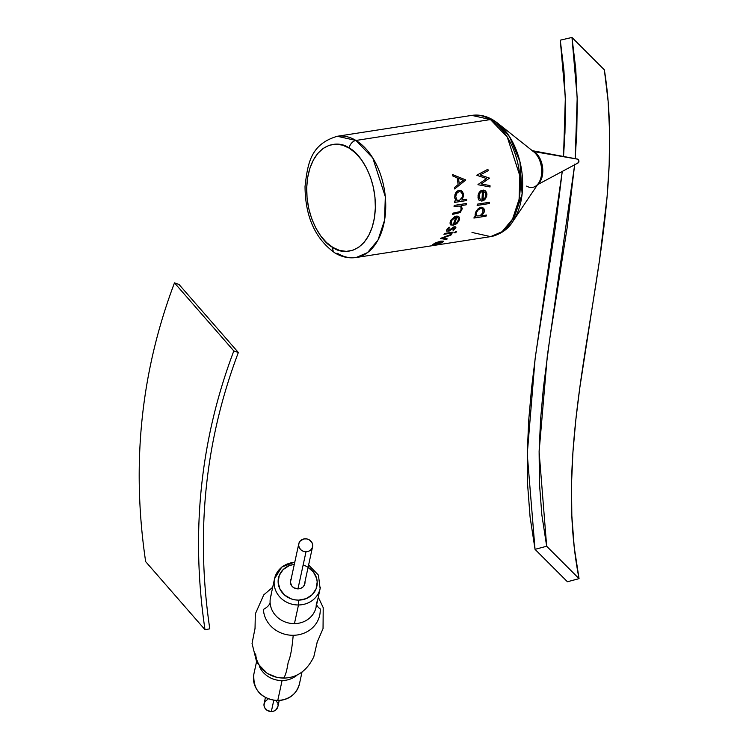 <?xml version="1.0" encoding="UTF-8"?>
<svg xmlns="http://www.w3.org/2000/svg" width="749" height="749" viewBox="0 0 749 749"><rect width="100%" height="100%" fill="white"/><g stroke="black" fill="none" stroke-linecap="round" stroke-linejoin="round"><path stroke-width="1.12" d="M174.48 282.869L233.819 350.935C200.236 439.794 190.63 532.717 205.001 629.694L145.652 561.628C131.281 464.661 140.887 371.738 174.48 282.869L233.819 350.935L238.351 352.507C205.067 440.543 195.545 532.651 209.795 628.842L205.001 629.694L145.652 561.628C138.471 513.14 137.282 465.672 142.076 419.215C146.879 372.73 157.683 327.285 174.48 282.869L179.002 284.451L238.351 352.507L179.002 284.451L174.48 282.869M233.819 350.935L238.351 352.507C205.067 440.543 195.545 532.651 209.795 628.842L205.001 629.694C197.82 581.205 196.622 533.728 201.425 487.271C206.228 440.796 217.032 395.35 233.819 350.935M493.516 120.289A60.023 37.506 81.2 0 1 497.636 123.154A60.023 37.506 81.2 0 1 512.887 221.395L522.128 194.066L519.928 161.615L509.629 136.861L497.636 123.154L493.16 120.037C486.307 115.889 479.191 114.344 471.814 115.383L490.464 119.568A61.352 38.339 -98.8 0 0 471.814 115.383L337.293 136.271A61.352 38.339 81.2 0 1 355.944 140.456L490.464 119.568L507.279 137.076L519.825 175.753L519.094 199.281L512.513 219.185L502.064 231.713L490.642 236.628A61.352 38.339 -98.8 0 0 520.265 184.778A61.352 38.339 -98.8 0 0 490.464 119.568A7.359 5.093 -58.9 0 1 493.16 120.037A7.359 5.093 -58.9 0 1 493.516 120.289A7.359 5.093 121.1 0 0 493.16 120.037A7.359 5.093 121.1 0 0 490.464 119.568L355.944 140.456L337.293 136.271C310.545 144.229 307.745 163.357 305.03 186.51C305.264 216.601 315.179 238.716 334.775 252.853C341.619 257.001 348.734 258.555 356.121 257.516L367.553 252.6L377.992 240.073L384.583 220.169L385.304 196.641L372.768 157.964L355.944 140.456A7.359 5.093 121.1 0 0 349.156 148.115C359.248 152.01 379.968 180.902 374.406 217.94C367.937 254.426 342.34 255.334 332.902 247.442A7.359 5.093 121.1 0 0 334.719 252.825A7.359 5.093 -58.9 0 1 332.902 247.442L339.569 250.419L346.291 251.374L352.816 250.269L358.883 247.151L364.267 242.133L368.761 235.411L372.178 227.237L374.406 217.94L375.352 207.857L374.977 197.399L373.302 186.95L370.381 176.914L366.336 167.682L361.308 159.603L355.513 153.002L349.156 148.115L342.49 145.128L335.767 144.173L329.242 145.278L323.175 148.396L317.791 153.414L313.307 160.136L309.88 168.31L307.652 177.607L306.706 187.69L307.081 198.148L308.766 208.597L311.678 218.633L315.732 227.865L320.75 235.944L326.545 242.554L332.902 247.442C322.81 243.537 302.09 214.645 307.652 177.607C314.121 141.13 339.718 140.213 349.156 148.115A7.359 5.093 -58.9 0 1 355.944 140.456A61.352 38.339 81.2 0 1 385.744 205.657A61.352 38.339 81.2 0 1 356.121 257.516A61.352 38.339 81.2 0 1 337.471 253.331A7.359 5.093 -58.9 0 1 334.719 252.825M497.636 123.154L533.719 151.813A19.137 11.956 -98.8 0 1 538.587 183.14L512.887 221.395C508.094 229.26 500.678 234.343 490.642 236.628L471.992 232.443M532.53 150.867A18.06 11.282 81.2 0 1 534.037 151.616L577.975 159.228A1.957 1.217 -98.8 0 0 577.648 159.106A1.957 1.217 -98.8 0 0 577.301 159.116M461.571 200.02L466.73 199.215A61.352 38.339 81.2 0 1 466.636 200.535L454.503 202.427A61.352 38.339 -98.8 0 0 454.596 201.097L456.094 200.872L454.643 197.315L455.926 192.409L458.173 190.471L460.794 190.396L462.273 191.463L463.519 194.225L462.395 199.047L463.537 195.985L463.275 193.186L460.794 190.396L458.613 190.321L456.581 191.575L454.971 194.431L454.699 197.933L456.094 200.872L454.596 201.097A61.352 38.339 81.2 0 1 454.503 202.427L466.636 200.535A61.352 38.339 -98.8 0 0 466.73 199.215L461.571 200.02M452.583 174.583L465.691 179.9A61.352 38.339 81.2 0 1 465.719 180.097L454.596 188.954A61.352 38.339 -98.8 0 0 454.493 187.475L458.079 184.629A61.352 38.339 -98.8 0 0 457.115 177.747L452.892 176.052A61.352 38.339 -98.8 0 0 452.583 174.583A61.352 38.339 81.2 0 1 452.892 176.052L457.115 177.747A61.352 38.339 81.2 0 1 458.079 184.629L454.493 187.475A61.352 38.339 81.2 0 1 454.596 188.954L465.719 180.097A61.352 38.339 -98.8 0 0 465.691 179.9L452.583 174.583M481.27 215.852L486.438 215.047A61.352 38.339 81.2 0 1 486.045 216.171L473.911 218.053A61.352 38.339 -98.8 0 0 474.295 216.929L475.793 216.704L475.1 215.206L475.475 212.613L478.349 208.531L481.467 207.22L483.863 208.344L484.266 211.761L482.281 215L484.079 212.332L484.444 209.87L482.674 207.398L480.586 207.361L478.349 208.531L476.158 211.115L475.109 214.205L475.793 216.704L474.295 216.929A61.352 38.339 81.2 0 1 473.911 218.053L486.045 216.171A61.352 38.339 -98.8 0 0 486.438 215.047L481.27 215.852M486.597 178.543L476.879 175.332A61.352 38.339 -98.8 0 0 476.841 175.135L487.908 169.293A61.352 38.339 81.2 0 1 488.189 170.688L480.053 174.985L489.369 178.056A61.352 38.339 81.2 0 1 489.397 178.253L481.195 183.936L489.986 185.593A61.352 38.339 81.2 0 1 490.043 186.978L478.002 184.722A61.352 38.339 -98.8 0 0 477.993 184.526L486.597 178.543L477.993 184.526A61.352 38.339 81.2 0 1 478.002 184.722L490.043 186.978A61.352 38.339 -98.8 0 0 489.986 185.593L481.195 183.936L489.397 178.253A61.352 38.339 -98.8 0 0 489.369 178.056L480.053 174.985L488.189 170.688A61.352 38.339 -98.8 0 0 487.908 169.293L476.841 175.135A61.352 38.339 81.2 0 1 476.879 175.332L486.597 178.543M481.747 201.135A61.352 38.339 -98.8 0 0 482.337 191.472L480.549 192.399L479.323 194.375L479.107 197.287L480.568 199.627L479.95 200.863L478.358 199.122L478.012 195.732L479.369 192.147L480.839 190.752L483.32 190.04L485.427 190.911L486.616 192.615L486.738 196.191L484.875 199.515L481.747 201.135L484.144 200.142L485.689 198.551L486.925 194.319L486.616 192.615L485.118 190.667L481.673 190.321L479.369 192.147L478.349 194.094L478.012 197.783L479.023 200.17L479.95 200.863L480.568 199.627L479.107 197.287L479.323 194.375L480.549 192.399L482.337 191.472A61.352 38.339 81.2 0 1 481.747 201.135M489.275 203.55L477.141 205.432A61.352 38.339 -98.8 0 0 477.338 204.159L489.471 202.277A61.352 38.339 81.2 0 1 489.275 203.55A61.352 38.339 -98.8 0 0 489.471 202.277L477.338 204.159A61.352 38.339 81.2 0 1 477.141 205.432L489.275 203.55M457.171 206.218L454.044 206.705A61.352 38.339 -98.8 0 0 454.203 205.413L466.337 203.522A61.352 38.339 81.2 0 1 466.178 204.814L461.056 205.61L462.292 208.699L460.214 212.557L452.63 214.383A61.352 38.339 -98.8 0 0 452.911 213.165L459.755 211.658L461.094 209.664L460.907 207.108L459.465 206.05L457.171 206.218L459.465 206.05L460.907 207.108L461.244 208.915L460.448 210.975L458.463 212.248L452.911 213.165A61.352 38.339 81.2 0 1 452.63 214.383L460.214 212.557L462.292 208.699L461.056 205.61L466.178 204.814A61.352 38.339 -98.8 0 0 466.337 203.522L454.203 205.413A61.352 38.339 81.2 0 1 454.044 206.705L457.171 206.218M452.817 225.346A61.352 38.339 -98.8 0 0 455.776 217.313L452.162 219.869L451.235 222.313L452.05 224.185L450.767 224.962L450.055 223.839L450.767 220.581L454.521 216.723L457.077 216.058L458.894 216.761L459.605 218.202L458.837 221.198L456.225 223.96L452.817 225.346L457.246 223.155L459.483 219.635L458.894 216.761L457.077 216.058L455.429 216.33L451.291 219.644L450.055 222.753L450.439 224.663L451.151 225.196L452.05 224.185L451.235 222.313L452.162 219.869L455.776 217.313A61.352 38.339 81.2 0 1 452.817 225.346M454.053 226.788L455.523 226.835L455.898 227.612L453.257 230.505L452.892 229.999L454.652 228.342L454.166 227.677L449.11 231.095L446.563 231.085L446.956 229.288L449.119 227.144L449.587 227.677L447.668 229.887L448.473 230.533L454.053 226.788L448.473 230.533L447.668 229.887L449.587 227.677L449.119 227.144L446.956 229.288L446.563 231.085L449.11 231.095L454.166 227.677L454.652 228.342L452.892 229.999L453.257 230.505L455.898 227.612L455.523 226.835L454.053 226.788M454.615 232.396L456.656 231.46L455.458 232.77L454.615 232.396L454.877 232.902L455.888 232.555L456.478 231.319L454.615 232.396M452.583 232.958L443.942 234.297A61.352 38.339 -98.8 0 0 444.541 233.454L453.182 232.106A61.352 38.339 81.2 0 1 452.583 232.958A61.352 38.339 -98.8 0 0 453.182 232.106L444.541 233.454A61.352 38.339 81.2 0 1 443.942 234.297L452.583 232.958M446.488 239.549L440.449 238.482A61.352 38.339 -98.8 0 0 440.543 238.379L451.619 234.24A61.352 38.339 81.2 0 1 450.926 235.092L442.846 238.06L447.265 238.884A61.352 38.339 81.2 0 1 446.488 239.549A61.352 38.339 -98.8 0 0 447.265 238.884L442.846 238.06L450.926 235.092A61.352 38.339 -98.8 0 0 451.619 234.24L440.543 238.379A61.352 38.339 81.2 0 1 440.449 238.482L446.488 239.549M434.457 244.745A61.352 38.339 -98.8 0 0 440.159 241.637L432.463 244.829L435.075 243.013L440.655 241.131L443.511 241.347L441.638 242.845L434.457 244.745L442.472 242.423L443.296 241.122L440.655 241.131L435.075 243.013L432.463 244.829L440.159 241.637A61.352 38.339 81.2 0 1 434.457 244.745M441.582 242.489L436.33 244.249A61.352 38.339 -98.8 0 0 441.142 241.524L442.182 241.927L441.582 242.489L442.172 241.749L441.142 241.524A61.352 38.339 81.2 0 1 436.33 244.249L441.582 242.489M458.341 220.047L456.721 222.668L454.334 224.138A61.352 38.339 -98.8 0 0 456.806 217.276L458.229 218.118L458.341 220.047L458.229 218.118L456.806 217.276A61.352 38.339 81.2 0 1 454.334 224.138L456.721 222.668L458.341 220.047M455.72 196.135L456.544 199.543L457.592 200.329L459.586 200.255L462.236 197.24L462.283 193.869L460.935 192.006L459.38 191.566L457.779 192.147L456.272 194.028L455.72 196.135L457.199 192.662L459.38 191.566L460.935 192.006L462.283 193.869L462.236 197.24L459.586 200.255L457.592 200.329L456.544 199.543L455.72 196.135M463.397 180.34L458.454 178.299A61.352 38.339 81.2 0 1 459.212 183.72L463.397 180.34L459.212 183.72A61.352 38.339 -98.8 0 0 458.454 178.299L463.397 180.34M476.495 212.613L476.205 214.42L476.888 215.955L480.025 215.796L482.927 212.707L482.927 209.317L481.85 208.559L480.072 208.69L478.068 210.076L476.645 212.229L478.068 210.076L480.072 208.69L481.85 208.559L482.927 209.317L482.927 212.707L480.025 215.796L476.888 215.955L476.205 214.42L476.495 212.613M485.858 194.777L484.978 197.923L482.946 199.665A61.352 38.339 -98.8 0 0 483.395 191.444L485.146 192.474L485.858 194.777L485.146 192.474L483.395 191.444A61.352 38.339 81.2 0 1 482.946 199.665L484.978 197.923L485.858 194.777M537.548 184.675L578.228 162.87A1.957 1.217 -98.8 0 0 578.911 161.101A1.957 1.217 -98.8 0 0 577.975 159.228L534.037 151.616A18.06 11.282 81.2 0 1 542.622 167.682A18.06 11.282 81.2 0 1 537.735 184.404M577.488 159.088L578.902 161.016L577.863 162.964M526.65 186.108A19.137 11.956 -98.8 0 0 539.336 181.885A19.137 11.956 -98.8 0 0 532.408 150.905M534.037 151.616A18.06 11.282 81.2 0 1 542.613 167.626A18.06 11.282 81.2 0 1 537.801 184.348M560.28 40.165L565.336 97.913L563.538 156.475L564.961 132.657L565.411 101.592L563.95 70.762L560.28 40.165L571.974 37.45L577.198 97.838L575.176 158.648L576.786 132.255L577.245 100.535L575.747 68.927L571.974 37.45L604.359 69.854L571.974 37.45L560.28 40.165M574.661 164.789L547.285 356.252L539.111 451.694L546.667 546.246L535.039 549.345L530.077 516.997L527.605 484.594L527.287 452.181L528.747 419.786L531.631 387.448L535.601 355.176L555.393 227.097L562.246 171.437L535.086 359.024L527.249 454.109L535.039 549.345L567.433 581.758L579.052 578.649L546.667 546.246L535.039 549.345L567.433 581.758L579.052 578.649C546.246 411.36 631.182 237.33 604.359 69.854L608.132 101.33L609.63 132.938L609.171 164.668L607.111 196.481L599.49 260.334L579.717 388.31L575.784 420.245L572.938 452.124L571.506 483.929L571.824 515.63L574.221 547.21L579.052 578.649L546.667 546.246L541.836 514.806L539.43 483.217L539.121 451.516L540.553 419.721L543.399 387.842L549.597 339.915L567.105 227.921L574.726 164.078M255.681 653.924A26.599 24.258 12.2 0 0 283.45 678.023C285.191 676.553 286.783 671.235 288.225 662.079C290.35 657.669 292.016 648.737 293.205 635.292A28.546 26.037 -167.8 0 1 263.405 609.424A30.672 12.209 177 0 0 270.108 602.505A23.313 21.262 12.2 0 0 294.441 623.627A23.313 21.262 12.2 0 0 315.526 609.246A23.313 21.262 12.2 0 0 316.499 602.046M303.12 565.074A19.633 17.901 -167.8 0 1 317.099 584.913A19.633 17.901 -167.8 0 1 298.626 600.127L298.486 604.977A23.313 21.262 12.2 0 0 320.338 587.488M299.628 682.891A23.313 21.262 -167.8 0 1 277.785 700.381L277.785 700.381A23.313 21.262 12.2 0 0 299.431 683.968C296.37 694.37 289.105 699.941 277.636 700.689C260.858 698.761 252.937 689.885 253.864 674.081A23.313 21.262 12.2 0 0 277.785 700.381L282.083 680.551A23.313 21.262 -167.8 0 1 260.418 668.454M255.016 628.458L252.048 643.475L256.832 662.678L267.215 673.407L276.952 677.405L283.45 678.023C285.191 676.553 286.783 671.235 288.225 662.079C290.35 657.669 292.016 648.737 293.205 635.292A28.546 26.037 -167.8 0 0 320.216 608.862A30.672 12.209 -3 0 1 316.64 604.668A30.672 12.209 177 0 0 320.216 608.862A28.546 26.037 -167.8 0 1 293.205 635.292A28.546 26.037 -167.8 0 1 263.405 609.424A30.672 12.209 -3 0 0 270.108 602.505A23.313 21.262 12.2 0 0 294.441 623.627A23.313 21.262 12.2 0 0 316.087 607.214L316.387 603.366M297.587 674.671A23.313 21.262 -167.8 0 1 282.083 680.551L277.785 700.381A23.313 21.262 -167.8 0 1 253.658 675.149M291.38 578.453L290.35 582.216L291.782 585.952L293.898 587.787L298.027 588.883A7.359 6.713 -167.8 0 1 290.472 580.578A7.359 6.713 -167.8 0 1 291.183 578.771M308.607 565.008L318.419 575.101L320.132 588.564A23.313 21.262 -167.8 0 1 298.486 604.977L294.441 623.627L298.486 604.977A23.313 21.262 -167.8 0 1 274.565 578.668A23.313 21.262 -167.8 0 1 294.75 562.312M307.727 567.077L313.382 571.983L316.64 578.443L317.202 581.945L316.087 588.845L312.164 594.725L306.032 598.685L298.626 600.127L294.797 599.818L291.08 598.835L284.536 594.996L279.986 589.201L278.132 582.329L279.255 575.438L283.178 569.558L289.311 565.598L294.32 564.315M298.027 588.883L300.808 588.34L303.102 586.86L304.571 584.651L304.974 581.758A7.359 6.713 -167.8 0 1 304.862 583.705A7.359 6.713 -167.8 0 1 298.027 588.883M294.816 562.012L281.708 567.124L274.565 578.668L270.52 597.327A23.313 21.262 12.2 0 0 270.108 602.505A23.313 21.262 12.2 0 1 271.082 595.296M282.083 680.551A23.313 21.262 -167.8 0 1 259.397 666.385M274.368 579.745A23.313 21.262 12.2 0 0 298.486 604.977L298.626 600.127A19.633 17.901 -167.8 0 1 278.459 584.829A19.633 17.901 -167.8 0 1 291.38 564.905M306.023 551.723L297.952 588.883L306.023 551.723A7.059 6.432 -167.8 0 1 298.776 543.755A7.059 6.432 -167.8 0 1 305.33 538.793A7.059 6.432 -167.8 0 1 312.567 546.751A7.059 6.432 -167.8 0 1 306.023 551.723L308.682 551.198L310.882 549.775L312.296 547.669L312.698 545.188L312.033 542.716L309.29 539.842L306.706 538.906L303.972 538.934L300.471 540.731L299.057 542.847L298.654 545.328L299.319 547.791L300.958 549.878L303.308 551.255L306.023 551.723M265.389 697.637L264.097 703.592A7.059 6.432 12.2 0 0 271.335 711.55L273.75 700.427L271.335 711.55A7.059 6.432 12.2 0 0 277.888 706.579L279.18 700.624M267.983 699.145L264.959 701.551L263.966 705.155L264.631 707.627L267.374 710.501L271.335 711.55L273.994 711.035L276.194 709.612L277.945 706.279M278.01 705.015L277.804 703.76M277.345 702.553L275.707 700.465M532.267 150.661L577.648 159.106M356.121 257.516L490.642 236.628M533.719 151.813L532.764 151.148M255.025 628.991L255.325 613.927L263.742 594.893L272.702 587.263M299.431 683.968L302.044 671.937M320.132 588.564L316.087 607.214M283.721 678.098C294.011 677.882 305.686 673.566 313.812 656.761L317.379 641.444M317.061 642.455L323.044 628.58L323.212 607.654L318.269 597.159M253.864 674.081L256.476 662.05M312.567 546.751L304.16 585.512M298.776 543.783L290.369 582.516"/></g></svg>
